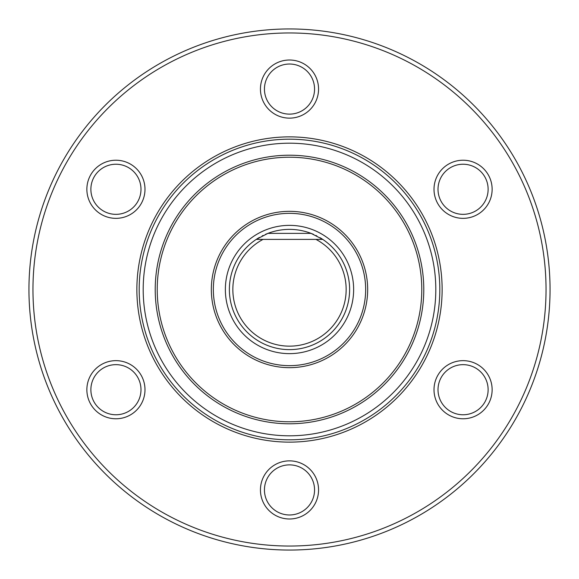 <?xml version="1.0" encoding="UTF-8"?>
<svg xmlns="http://www.w3.org/2000/svg" width="579" height="579" viewBox="0 0 579 579"><rect width="100%" height="100%" fill="white"/><g stroke="black" fill="none" stroke-linecap="round" stroke-linejoin="round"><path stroke-width="0.87" d="M550.05 289.5A260.55 260.55 0 0 0 289.5 28.95A260.55 260.55 0 0 0 28.95 289.5A260.55 260.55 0 0 0 289.5 550.05A260.55 260.55 0 0 0 550.05 289.5M546.04 289.5A256.54 256.54 0 0 0 289.5 32.96A256.54 256.54 0 0 0 32.96 289.5A256.54 256.54 0 0 0 289.5 546.04A256.54 256.54 0 0 0 546.04 289.5M442.132 289.5A152.632 152.632 0 0 0 289.5 136.868A152.632 152.632 0 0 0 136.868 289.5A152.632 152.632 0 0 0 289.5 442.132A152.632 152.632 0 0 0 442.132 289.5M260.441 489.921A29.059 29.059 0 0 1 289.5 460.862A29.059 29.059 0 0 1 318.559 489.921A29.059 29.059 0 0 1 289.5 518.987A29.059 29.059 0 0 1 260.441 489.921M101.397 364.546A29.059 29.059 0 0 1 141.095 375.178A29.059 29.059 0 0 1 130.456 414.882A29.059 29.059 0 0 1 90.758 404.243A29.059 29.059 0 0 1 101.397 364.546M101.397 214.454A29.059 29.059 0 0 1 90.758 174.757A29.059 29.059 0 0 1 130.456 164.118A29.059 29.059 0 0 1 141.095 203.822A29.059 29.059 0 0 1 101.397 214.454M260.441 89.079A29.059 29.059 0 0 1 289.5 60.013A29.059 29.059 0 0 1 318.559 89.079A29.059 29.059 0 0 1 289.5 118.138A29.059 29.059 0 0 1 260.441 89.079M448.544 164.118A29.059 29.059 0 0 1 488.242 174.757A29.059 29.059 0 0 1 477.603 214.454A29.059 29.059 0 0 1 437.905 203.822A29.059 29.059 0 0 1 448.544 164.118M448.544 414.882A29.059 29.059 0 0 1 437.905 375.178A29.059 29.059 0 0 1 477.603 364.546A29.059 29.059 0 0 1 488.242 404.243A29.059 29.059 0 0 1 448.544 414.882M439.816 289.5A150.316 150.316 0 0 1 289.5 439.816A150.316 150.316 0 0 1 139.184 289.5A150.316 150.316 0 0 1 289.5 139.184A150.316 150.316 0 0 1 439.816 289.5A150.316 150.316 0 0 1 289.5 439.816A150.316 150.316 0 0 1 139.184 289.5A150.316 150.316 0 0 1 289.5 139.184A150.316 150.316 0 0 1 439.816 289.5M421.78 289.5A132.28 132.28 0 0 0 289.5 157.22A132.28 132.28 0 0 0 157.22 289.5A132.28 132.28 0 0 0 289.5 421.78A132.28 132.28 0 0 0 421.78 289.5A132.28 132.28 0 0 1 289.5 421.78A132.28 132.28 0 0 1 157.22 289.5A132.28 132.28 0 0 1 289.5 157.22A132.28 132.28 0 0 1 421.78 289.5M211.335 289.5A78.165 78.165 0 0 0 289.5 367.665A78.165 78.165 0 0 0 367.665 289.5A78.165 78.165 0 0 0 289.5 211.335A78.165 78.165 0 0 0 211.335 289.5A78.165 78.165 0 0 1 289.5 211.335A78.165 78.165 0 0 1 367.665 289.5A78.165 78.165 0 0 1 289.5 367.665A78.165 78.165 0 0 1 211.335 289.5A78.165 78.165 0 0 1 289.5 211.335A78.165 78.165 0 0 1 367.665 289.5A78.165 78.165 0 0 1 289.5 367.665A78.165 78.165 0 0 1 211.335 289.5M313.637 234.43A60.129 60.129 0 0 0 311.089 233.38L322.735 239.395A60.129 60.129 0 0 1 289.5 349.629A60.129 60.129 0 0 1 256.265 239.395L267.911 233.38A60.129 60.129 0 0 0 265.363 234.43M289.5 229.371A60.129 60.129 0 0 0 267.911 233.38L311.089 233.38A60.129 60.129 0 0 0 289.5 229.371M263.105 235.472A60.129 60.129 0 0 0 262.164 235.942M259.472 237.404A60.129 60.129 0 0 0 256.461 239.265M322.539 239.265A60.129 60.129 0 0 0 319.977 237.672M316.836 235.942A60.129 60.129 0 0 0 315.895 235.472M256.265 239.395L263.054 239.395A56.655 56.655 0 0 0 245.641 325.362A56.655 56.655 0 0 0 333.359 325.362A56.655 56.655 0 0 0 315.946 239.395L322.735 239.395M263.054 239.395L315.946 239.395M264.444 489.921A25.056 25.056 0 0 1 289.5 464.872A25.056 25.056 0 0 1 314.556 489.921A25.056 25.056 0 0 1 289.5 514.977A25.056 25.056 0 0 1 264.444 489.921M314.556 89.079A25.056 25.056 0 0 1 289.5 114.128A25.056 25.056 0 0 1 264.444 89.079A25.056 25.056 0 0 1 289.5 64.023A25.056 25.056 0 0 1 314.556 89.079M128.458 167.592A25.056 25.056 0 0 1 137.628 201.818A25.056 25.056 0 0 1 103.402 210.988A25.056 25.056 0 0 1 94.232 176.761A25.056 25.056 0 0 1 128.458 167.592M103.402 368.012A25.056 25.056 0 0 1 137.628 377.182A25.056 25.056 0 0 1 128.458 411.408A25.056 25.056 0 0 1 94.232 402.239A25.056 25.056 0 0 1 103.402 368.012M450.542 411.408A25.056 25.056 0 0 1 441.372 377.182A25.056 25.056 0 0 1 475.598 368.012A25.056 25.056 0 0 1 484.768 402.239A25.056 25.056 0 0 1 450.542 411.408M475.598 210.988A25.056 25.056 0 0 1 441.372 201.818A25.056 25.056 0 0 1 450.542 167.592A25.056 25.056 0 0 1 484.768 176.761A25.056 25.056 0 0 1 475.598 210.988M435.806 289.5A146.306 146.306 0 0 1 289.5 435.806A146.306 146.306 0 0 1 143.194 289.5A146.306 146.306 0 0 1 289.5 143.194A146.306 146.306 0 0 1 435.806 289.5M423.785 289.5A134.285 134.285 0 0 0 289.5 155.215A134.285 134.285 0 0 0 155.215 289.5A134.285 134.285 0 0 0 289.5 423.785A134.285 134.285 0 0 0 423.785 289.5M365.66 289.5A76.16 76.16 0 0 0 289.5 213.34A76.16 76.16 0 0 0 213.34 289.5A76.16 76.16 0 0 0 289.5 365.66A76.16 76.16 0 0 0 365.66 289.5M353.639 289.5A64.139 64.139 0 0 1 289.5 353.639A64.139 64.139 0 0 1 225.361 289.5A64.139 64.139 0 0 1 289.5 225.361A64.139 64.139 0 0 1 353.639 289.5"/></g></svg>
